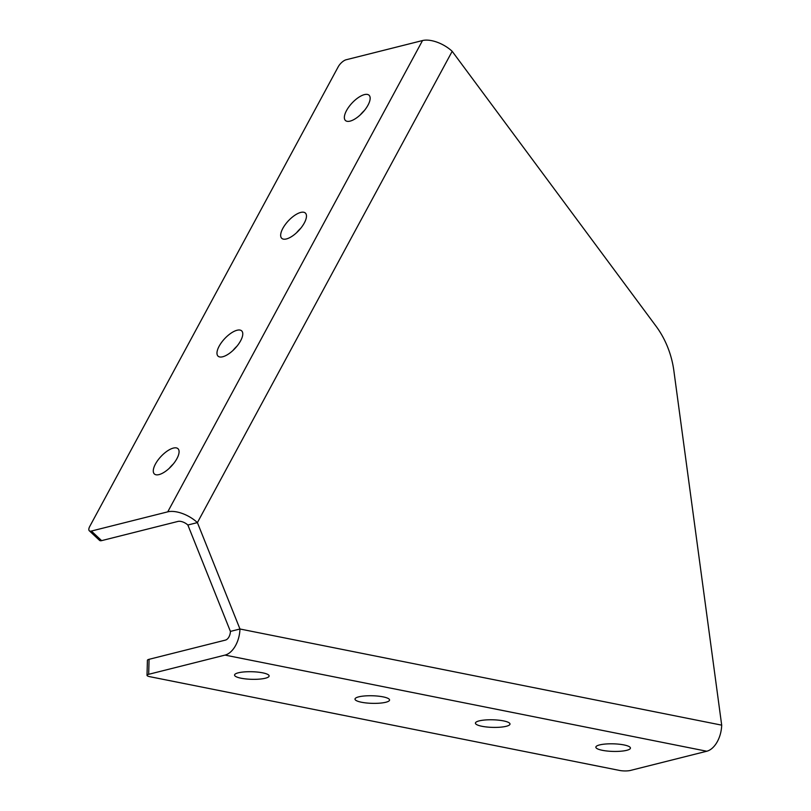 <?xml version="1.0" encoding="UTF-8"?>
<svg xmlns="http://www.w3.org/2000/svg" width="811" height="811" viewBox="0 0 811 811"><rect width="100%" height="100%" fill="white"/><g stroke="black" fill="none" stroke-linecap="round" stroke-linejoin="round"><path stroke-width="1.22" d="M222.711 356.769A17.295 7.117 133.1 0 1 218.047 356.141A17.295 7.117 133.1 0 1 221.575 342.394A17.295 7.117 133.1 0 1 237.035 330.259A17.295 7.117 133.1 0 1 241.698 330.888A17.295 7.117 133.1 0 1 238.17 344.634A17.295 7.117 133.1 0 1 222.711 356.769M232.97 350.464A17.295 7.117 133.1 0 1 237.015 346.145M159.017 474.597A17.295 7.117 133.1 0 1 154.364 473.959A17.295 7.117 133.1 0 1 157.881 460.212A17.295 7.117 133.1 0 1 173.341 448.088A17.295 7.117 133.1 0 1 178.004 448.716A17.295 7.117 133.1 0 1 174.477 462.463A17.295 7.117 133.1 0 1 159.017 474.597M169.276 468.292A17.295 7.117 133.1 0 1 173.321 463.963M350.099 121.123A17.295 7.117 133.1 0 1 345.435 120.494A17.295 7.117 133.1 0 1 348.963 106.748A17.295 7.117 133.1 0 1 364.423 94.613A17.295 7.117 133.1 0 1 369.076 95.242A17.295 7.117 133.1 0 1 365.558 108.988A17.295 7.117 133.1 0 1 350.099 121.123M360.348 114.817A17.295 7.117 133.1 0 1 364.392 110.499M286.405 238.951A17.295 7.117 133.1 0 1 281.741 238.312A17.295 7.117 133.1 0 1 285.269 224.566A17.295 7.117 133.1 0 1 300.729 212.431A17.295 7.117 133.1 0 1 305.392 213.07A17.295 7.117 133.1 0 1 301.864 226.816A17.295 7.117 133.1 0 1 286.405 238.951M296.654 232.635A17.295 7.117 133.1 0 1 300.699 228.317M506.257 726.291A17.295 3.791 -178.5 0 0 509.997 724.051A17.295 3.791 -178.5 0 0 498.441 720.148A17.295 3.791 -178.5 0 0 479.159 720.888A17.295 3.791 -178.5 0 0 475.418 723.128A17.295 3.791 -178.5 0 0 486.975 727.021A17.295 3.791 -178.5 0 0 506.257 726.291M385.823 702.255A17.295 3.791 -178.5 0 0 389.564 700.015A17.295 3.791 -178.5 0 0 378.017 696.122A17.295 3.791 -178.5 0 0 358.726 696.852A17.295 3.791 -178.5 0 0 354.995 699.092A17.295 3.791 -178.5 0 0 366.542 702.985A17.295 3.791 -178.5 0 0 385.823 702.255M265.39 678.219A17.295 3.791 -178.5 0 0 269.13 675.979A17.295 3.791 -178.5 0 0 257.584 672.086A17.295 3.791 -178.5 0 0 238.292 672.816A17.295 3.791 -178.5 0 0 234.561 675.056A17.295 3.791 -178.5 0 0 246.108 678.959A17.295 3.791 -178.5 0 0 265.39 678.219M626.69 750.327A17.295 3.791 -178.5 0 0 630.431 748.087A17.295 3.791 -178.5 0 0 618.874 744.184A17.295 3.791 -178.5 0 0 599.593 744.924A17.295 3.791 -178.5 0 0 595.852 747.164A17.295 3.791 -178.5 0 0 607.409 751.057A17.295 3.791 -178.5 0 0 626.69 750.327M148.677 674.306L225.042 655.095A23.063 13.868 -78.7 0 0 239.965 629.001L197.408 522.608A23.063 11.313 -151.6 0 0 167.745 511.842L91.379 531.053A7.684 3.163 -46.9 0 1 89.311 530.779A7.684 3.163 -46.9 0 1 89.788 526.369L338.187 66.857A7.684 3.163 -46.9 0 1 346.145 59.761L422.521 40.55A23.063 11.313 28.4 0 1 452.183 51.316L656.048 326.204A76.863 59.041 75.9 0 1 673.87 370.769L721.689 725.146A23.063 13.868 101.3 0 1 706.776 751.239L630.4 770.45A7.684 1.683 -178.5 0 1 619.604 770.45L149.923 676.709A7.684 1.683 -178.5 0 1 147.014 675.299L147.409 660.316A7.684 1.683 1.5 0 1 149.072 659.313L148.677 674.306A7.684 1.683 -178.5 0 0 147.014 675.299M452.183 51.316L197.408 522.608L187.858 525.011A7.684 3.771 -151.6 0 0 177.974 521.422L101.608 540.633A7.684 3.163 133.1 0 1 99.54 540.359L89.311 530.779M721.689 725.146L239.965 629.001L230.415 631.404L187.858 525.011M149.072 659.313L225.438 640.102A7.684 4.623 -78.7 0 0 230.415 631.404M225.042 655.095L706.776 751.239M422.521 40.55L167.745 511.842M91.379 531.053L101.608 540.633"/></g></svg>
